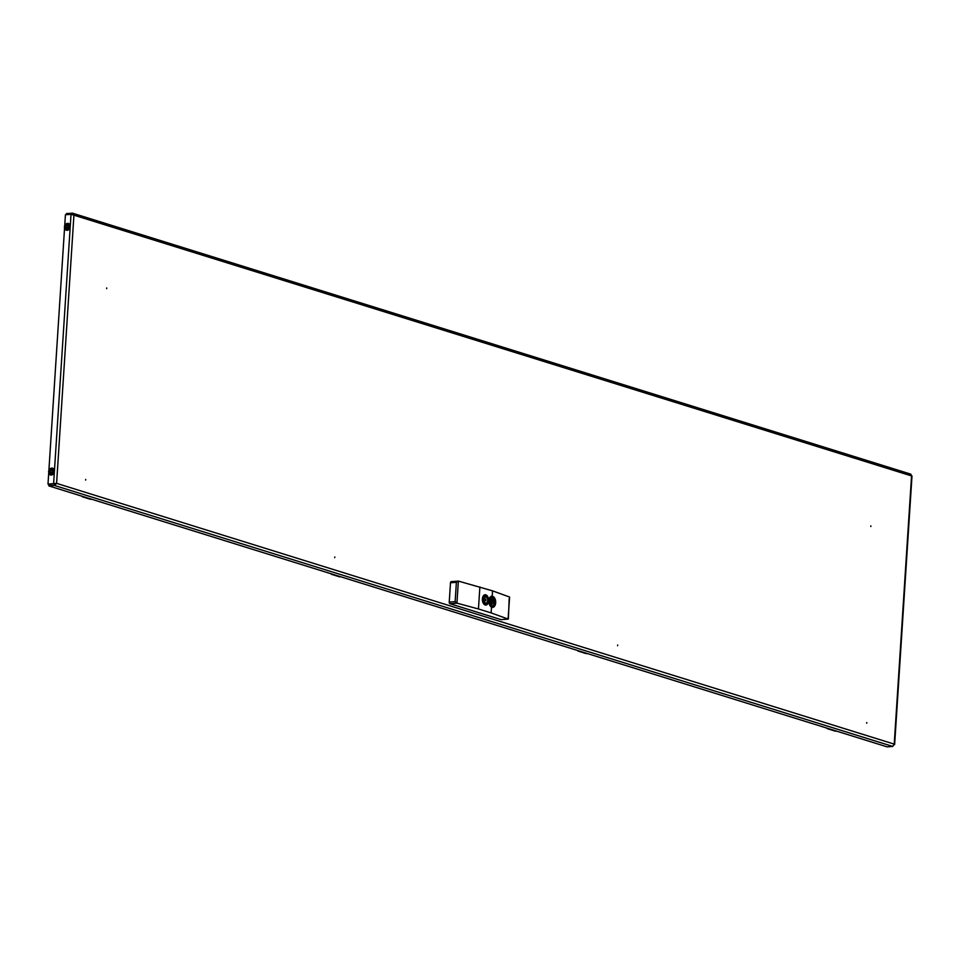 <?xml version="1.0" encoding="UTF-8"?>
<svg xmlns="http://www.w3.org/2000/svg" width="960" height="960" viewBox="0 0 960 960"><rect width="100%" height="100%" fill="white"/><g stroke="black" fill="none" stroke-linecap="round" stroke-linejoin="round"><path stroke-width="1.44" d="M85.656 480.108L85.704 479.412L85.656 480.108M106.656 288.66L106.704 287.964L106.656 288.66M870.864 525.852L870.816 526.548L870.864 525.852M617.664 645.012L617.616 645.708L617.664 645.012M334.752 557.652L334.8 556.956L334.752 557.652M866.76 722.556L866.712 723.252L866.76 722.556M66.348 214.692L66.42 213.564L72.588 213.204L910.8 474.144L911.556 475.932L73.932 215.172L72.024 213.132L71.94 214.488M894.216 744.12L892.764 746.436L887.16 746.868L48.804 485.892L48.9 484.512L56.592 483.36L48 484.14L53.604 483.696L71.028 214.32L73.932 215.172L56.592 483.36L894.216 744.12L911.556 475.932M55.476 483.456L54.456 483.96L55.476 483.456M71.028 214.32L65.424 214.764L64.728 225.456M64.536 228.396L48.9 470.208M48.708 473.148L48 484.14M54.504 484.068L54.42 485.448L56.592 483.36M892.764 746.436L54.42 485.448L48.804 485.892M81.876 496.188A1.92 1.5 -72.7 0 0 83.088 496.908L83.952 496.836M82.632 496.848L90.228 499.224A1.92 1.5 107.3 0 0 90.684 499.272L91.56 499.2M826.788 728.076A1.92 1.5 -72.7 0 0 828 728.796L828.864 728.724M827.544 728.748L835.14 731.112A1.92 1.5 107.3 0 0 835.596 731.16L836.472 731.088M330.96 573.732A1.92 1.5 -72.7 0 0 332.172 574.452L333.048 574.38M331.728 574.392L339.324 576.768A1.92 1.5 107.3 0 0 339.78 576.816L340.644 576.744M577.608 650.508A1.92 1.5 -72.7 0 0 578.82 651.228L579.696 651.156M578.364 651.18L585.972 653.544A1.92 1.5 107.3 0 0 586.416 653.592L587.292 653.52M485.28 594.744L486.372 595.092A5.184 3.108 85.5 0 0 485.832 594.84A5.184 3.108 85.5 0 0 485.28 594.744L485.196 594.72A5.184 3.108 85.5 0 0 482.388 598.944A5.184 3.108 85.5 0 0 484.548 604.692L484.872 604.056C482.448 600.336 482.64 597.432 485.436 595.332L485.34 596.772A3.168 1.896 85.5 0 0 483.888 599.304A3.168 1.896 85.5 0 0 484.956 602.616L484.872 604.056M485.844 599.028L485.856 600.768L485.844 599.028M484.548 604.692L484.632 604.74A5.184 3.108 85.5 0 0 485.724 605.088L485.808 605.112A5.184 3.108 85.5 0 0 487.212 604.464A5.184 3.108 85.5 0 0 488.604 599.664A5.184 3.108 85.5 0 0 486.48 595.152L486.696 595.728C489.12 599.448 488.928 602.352 486.132 604.452L486.228 603.012A3.168 1.896 85.5 0 0 487.68 600.48A3.168 1.896 85.5 0 0 486.6 597.168L486.696 595.728M484.548 597.324L486.6 597.168M485.424 595.188L486.372 595.092M501.48 619.596A1.404 0.84 -94.5 0 1 501.084 619.62L450 603.72A1.404 0.84 -94.5 0 1 449.244 602.076L455.136 601.62L456.384 582.312L458.364 581.088L492.552 590.856L491.952 600.036M479.88 586.908L478.452 608.976L457.02 603.168L450 603.72M491.724 603.576L491.124 612.912L478.452 608.976M485.196 594.72L485.436 595.332M486.48 595.152A5.184 3.108 85.5 0 0 486.456 595.14C489.12 598.068 489.36 601.164 487.212 604.464M485.808 605.112L486.132 604.452M501.084 619.62L508.104 619.068L491.124 612.912M508.104 619.068L509.592 597.036L492.552 590.856M455.136 601.62L457.02 603.168M485.724 605.088L484.632 604.74M484.932 603.12L486.228 603.012M449.244 602.076L450.492 582.78A1.404 0.84 -94.5 0 1 451.428 581.664L457.92 581.148M451.224 581.64L458.364 581.088L456.936 603.144M509.16 598.74L508.392 618.96M507.912 618.048L508.164 619.092M66.324 230.196A3.516 2.736 -72.7 0 0 66.384 230.208A3.516 2.736 -72.7 0 0 69.324 229.044A3.516 2.736 -72.7 0 0 70.116 225.396A3.516 2.736 -72.7 0 0 68.472 223.5A3.516 2.736 -72.7 0 0 68.412 223.476M50.496 474.936A3.516 2.736 -72.7 0 0 50.556 474.96A3.516 2.736 -72.7 0 0 54.384 471.552A3.516 2.736 -72.7 0 0 52.644 468.24A3.516 2.736 -72.7 0 0 52.584 468.228M493.272 596.628L492.168 596.712L493.404 596.628L493.176 598.548A3.696 2.22 -94.5 0 1 494.484 602.46A3.696 2.22 -94.5 0 1 492.732 605.424L492.756 607.236A5.484 3.288 85.5 0 0 495.672 602.784A5.484 3.288 85.5 0 0 493.44 596.736L495.696 602.808L492.708 607.38L491.472 607.476L492.66 607.38A5.628 3.372 85.5 0 0 492.708 607.38A5.628 3.372 85.5 0 0 495.108 605.232M491.82 596.16L491.88 596.16A5.628 3.372 85.5 0 0 491.82 596.16A5.628 3.372 85.5 0 0 488.892 600.72A5.628 3.372 85.5 0 0 491.184 606.924L491.424 605.136M494.532 597.912A5.628 3.372 85.5 0 0 493.44 596.676M491.892 597.996L492 596.292A5.484 3.288 85.5 0 0 489.084 600.732A5.484 3.288 85.5 0 0 491.316 606.792L491.424 605.112A3.828 2.304 -94.5 0 1 490.08 601.044A3.828 2.304 -94.5 0 1 491.892 597.972L492 596.316M490.44 599.424A3.696 2.22 -94.5 0 1 491.796 598.116L491.352 604.992A3.696 2.22 -94.5 0 1 490.824 604.38M491.484 607.296L492.756 607.236L492.864 605.556L491.592 605.616M492.048 598.632L493.332 598.416A3.828 2.304 -94.5 0 1 494.676 602.472A3.828 2.304 -94.5 0 1 492.864 605.556L491.604 605.508M492.06 598.476L493.332 598.416L493.44 596.736L492.168 596.808M492.996 600.6A1.764 1.056 85.5 0 0 492.132 600.012A1.764 1.056 85.5 0 0 491.208 601.44A1.764 1.056 85.5 0 0 492.408 603.528A1.764 1.056 85.5 0 0 493.164 602.82M493.344 602.064A1.62 0.972 85.5 0 0 492.48 600.18A1.62 0.972 85.5 0 0 491.412 601.464A1.62 0.972 85.5 0 0 492.276 603.348A1.62 0.972 85.5 0 0 493.344 602.064M90.684 499.272L83.088 496.908M835.596 731.16L828 728.796M339.78 576.816L332.172 574.452M586.416 653.592L578.82 651.228M456.384 582.312L450.492 582.78M68.124 226.032A1.404 1.092 -72.7 0 0 66.012 227.34A1.404 1.092 -72.7 0 0 68.16 226.164M64.608 228.276A3.516 2.736 -72.7 0 0 66.252 230.172A3.516 2.736 -72.7 0 0 69.204 228.996A3.516 2.736 -72.7 0 0 69.996 225.348A3.516 2.736 -72.7 0 0 68.34 223.452A3.516 2.736 -72.7 0 0 65.496 224.508A3.516 2.736 -72.7 0 0 64.548 227.988M64.728 227.856A2.808 2.184 -72.7 0 0 67.536 229.188A2.808 2.184 -72.7 0 0 69.036 225.516A2.808 2.184 -72.7 0 0 66.228 224.184A2.808 2.184 -72.7 0 0 64.728 227.856M65.532 227.412A1.764 1.368 -72.7 0 0 68.22 225.948A1.764 1.368 -72.7 0 0 65.532 227.412M52.38 471.408A1.404 1.092 -72.7 0 0 50.148 471.516A1.404 1.092 -72.7 0 0 52.38 471.48M48.684 471.612A3.516 2.736 -72.7 0 0 50.424 474.924A3.516 2.736 -72.7 0 0 54.264 471.516A3.516 2.736 -72.7 0 0 52.512 468.204A3.516 2.736 -72.7 0 0 48.696 471.48M48.816 471.468A2.808 2.184 -72.7 0 0 50.76 474.192A2.808 2.184 -72.7 0 0 53.28 471.396A2.808 2.184 -72.7 0 0 51.336 468.672A2.808 2.184 -72.7 0 0 48.816 471.468M49.656 471.456A1.764 1.368 -72.7 0 0 52.44 471.408A1.764 1.368 -72.7 0 0 49.656 471.456M911.916 475.944L910.656 475.704M912 475.956L894.624 744.636M56.184 483.396L55.152 483.6M490.512 603.672L492.408 603.528L493.38 602.076L492.132 600.012L490.236 600.168M485.856 600.768L484.032 600.912M485.712 599.016L483.9 599.16M508.26 619.092L501.276 619.644M66.384 230.208L64.464 228.168C64.26 224.976 65.556 223.404 68.34 223.452L68.472 223.5M67.512 225.408L68.1 226.104L66.672 228.096M50.556 474.96L48.54 471.528L52.644 468.24M51.684 470.16L52.308 471.432L50.844 472.836"/></g></svg>
